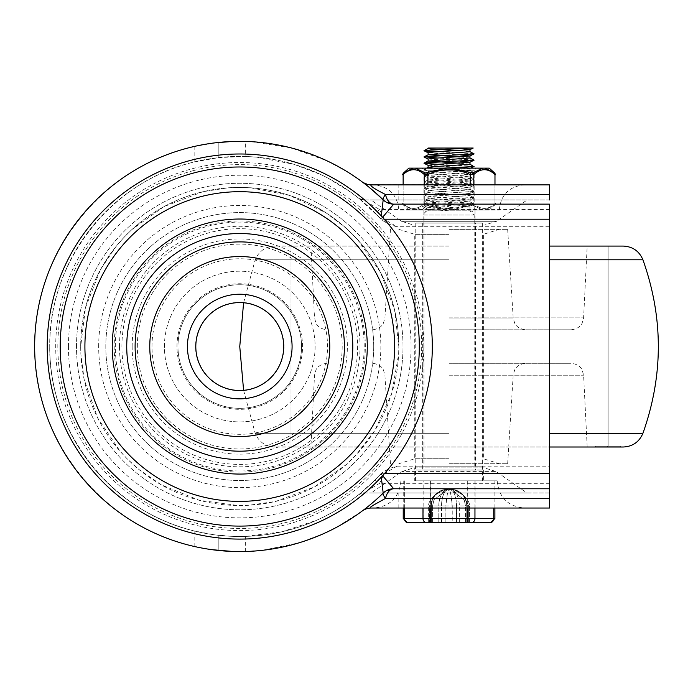 <?xml version="1.0" encoding="UTF-8"?>
<svg xmlns="http://www.w3.org/2000/svg" width="693" height="693" viewBox="0 0 693 693"><rect width="100%" height="100%" fill="white"/><g stroke="black" fill="none" stroke-linecap="round" stroke-linejoin="round"><path stroke-width="0.52" stroke-dasharray="3.46 2.6" d="M382.614 475.649L380.907 473.709L381.289 477.105M381.271 215.965L380.907 219.205L382.545 217.359M380.5 474.159C384.84 470.46 390.315 467.801 396.933 466.172L384.217 473.709A7.536 7.536 0 0 0 378.707 476.108L380.5 474.159A190.038 190.038 0 0 1 49.723 346.457C48.588 261.356 111.27 181.297 194.153 161.971L219.222 157.528L245.634 156.505L245.634 141.433L231.904 141.502M396.933 466.172L549.514 466.172L549.514 473.709L384.217 473.709L379.573 483.333A7.536 1.992 45 0 0 374.237 480.734L378.707 476.108A7.536 7.536 0 0 1 381.219 474.333A7.536 7.536 0 0 0 378.707 476.108A7.536 7.536 0 0 1 384.217 473.709L549.514 473.709L549.514 488.782L393.728 488.782A15.073 15.073 0 0 0 383.194 493.078C371.639 503.62 364.639 509.606 362.196 511.01L366.458 508.801L371.197 508.03M371.197 508.038L549.514 508.038L549.514 492.966L363.478 492.966L358.766 494.629L350.415 500.961L333.628 511.703L323.319 517.143L316.883 520.148L282.112 531.722L245.634 536.408L231.938 536.339L214.995 534.875L194.153 530.942C111.27 511.616 48.588 431.557 49.723 346.457A190.038 190.038 0 0 0 380.907 473.709L384.346 473.709M549.514 492.966L363.478 492.966A7.536 7.536 0 0 0 358.766 494.629L374.237 480.734M383.194 199.844A15.073 15.073 0 0 0 393.728 204.14L549.514 204.14L549.514 219.205L384.217 219.205A7.536 7.536 0 0 1 378.707 216.814L358.766 198.293L363.478 199.948L549.514 199.948L549.514 184.884L369.152 184.745L362.326 181.999L347.254 171.777L326.836 160.75L291.043 147.86L252.113 141.718L245.634 141.433M549.514 199.948L363.478 199.948L379.573 209.581L384.217 219.205L396.933 226.741C390.194 225.06 384.719 222.401 380.5 218.754A190.038 190.038 0 0 0 49.723 346.457A190.038 190.038 0 0 1 380.907 219.205L384.199 219.205M380.5 218.754L378.707 216.814A7.536 7.536 0 0 0 384.217 219.205L549.514 219.205L549.514 226.741L396.933 226.741M398.821 346.5A159.061 159.061 0 0 0 239.761 187.396L250.312 187.742L289.561 195.391L326.386 213.054L346.569 228.586L357.597 239.622L380.388 272.132L394.594 310.022L398.821 346.483L398.648 353.993L391.788 393.234L374.93 430.31L356.185 454.842L346.387 464.492L314.146 487.058L275.762 501.394L248.778 505.266L238.34 505.518L199.246 500.277L161.4 484.883L138.886 469.447L127.625 459.277L120.054 451.204L97.661 417.948L84.165 379.487L80.899 354.478L80.691 346.5L85.499 307.675L100.494 269.603L115.913 246.639L124.627 236.703L132.017 229.444L163.946 206.627L202.85 191.736L227.902 187.838L239.761 187.396A159.061 159.061 0 0 0 80.691 346.5A159.061 159.061 0 0 0 239.761 505.526A159.061 159.061 0 0 0 398.821 346.5A159.061 159.061 0 0 0 239.761 187.474A159.061 159.061 0 0 0 80.691 346.483A159.061 159.061 0 0 1 239.761 187.474A159.061 159.061 0 0 1 398.821 346.5M114.18 346.543A125.58 125.58 0 0 0 239.761 472.115A125.58 125.58 0 0 0 365.332 346.543A125.58 125.58 0 0 0 239.761 220.963A125.58 125.58 0 0 0 114.18 346.543M215.012 142.845L194.153 146.483C103.049 165.939 33.368 253.309 34.65 346.457C33.368 439.613 103.049 526.975 194.153 546.43L211.651 549.636M232.398 551.437L245.634 551.481L262.517 550.303L298.9 542.853L322.271 534.242L330.05 530.621L336.287 527.434L362.196 511.01M413.773 467.853L449.055 467.853L413.773 467.853L401.801 471.612L371.197 492.966L526.914 492.966L496.309 471.612L401.801 471.612L496.309 471.612L484.338 467.853L449.055 467.853L484.338 467.853M526.914 492.966L371.197 492.966M483.376 467.853L414.735 467.853L483.376 467.853L483.376 480.829L414.735 480.829L414.735 467.853M449.055 508.038L524.402 508.038L449.055 508.038M449.055 480.829L497.193 480.829L449.055 480.829M499.289 209.996C500.77 194.742 509.147 186.374 524.402 184.884L373.709 184.884C388.964 186.374 397.332 194.742 398.821 209.996L499.289 209.996L398.821 209.996M132.164 346.543A107.597 107.597 0 0 1 239.761 238.946A107.597 107.597 0 0 1 347.358 346.543A107.597 107.597 0 0 1 239.761 454.14A107.597 107.597 0 0 1 132.164 346.543M98.675 346.543A141.086 141.086 0 0 1 239.761 205.457A141.086 141.086 0 0 1 380.847 346.543A141.086 141.086 0 0 1 239.761 487.629A141.086 141.086 0 0 1 98.675 346.543M475.008 225.069L423.102 225.069L475.008 225.069L475.008 209.996L423.102 209.996L475.008 209.996M423.102 209.996L423.102 225.069M413.539 225.069L449.055 225.069L413.539 225.069L401.559 221.301L370.954 199.948L527.156 199.948L496.552 221.301L401.559 221.301L496.552 221.301L484.572 225.069L449.055 225.069L484.572 225.069M207.848 226.264A124.437 124.437 0 0 1 360.031 314.631A124.437 124.437 0 0 1 271.673 466.813A124.437 124.437 0 0 1 115.324 346.543A124.437 124.437 0 0 1 207.848 226.264M549.514 466.172L549.514 226.741M527.156 199.948L370.954 199.948M414.735 480.829L483.376 480.829M218.832 550.493L218.832 535.342L218.832 550.493M245.634 156.514L256.064 157.12L293.771 164.25L321.717 175L327.59 177.928L351.091 192.446L358.766 198.293A7.536 7.536 0 0 0 360.984 199.523A7.536 7.536 0 0 1 358.766 198.293M218.832 157.571L218.832 142.42L218.832 157.571M549.514 483.333L379.573 483.333L363.478 492.966M549.514 209.581L379.573 209.581A7.536 1.992 -45 0 1 374.237 212.179M363.478 199.948A7.536 7.536 0 0 1 360.984 199.523A7.536 7.536 0 0 0 363.478 199.948M151.984 346.543A87.777 87.777 0 0 1 239.761 258.766A87.777 87.777 0 0 1 327.529 346.543A87.777 87.777 0 0 1 239.761 434.312A87.777 87.777 0 0 1 151.984 346.543M137.335 346.543A102.425 102.425 0 0 1 239.761 244.118A102.425 102.425 0 0 1 342.186 346.543A102.425 102.425 0 0 1 239.761 448.969A102.425 102.425 0 0 1 137.335 346.543M423.804 346.543A184.043 184.043 0 0 0 239.761 162.5A184.043 184.043 0 0 0 55.717 346.543A184.043 184.043 0 0 0 239.761 530.587A184.043 184.043 0 0 0 423.804 346.543M357.614 346.543A117.853 117.853 0 0 1 239.761 464.397A117.853 117.853 0 0 1 121.907 346.543A117.853 117.853 0 0 1 239.761 228.69A117.853 117.853 0 0 1 357.614 346.543M195.807 346.543A43.954 43.954 0 0 0 239.761 390.497A43.954 43.954 0 0 0 283.714 346.543A43.954 43.954 0 0 0 239.761 302.59A43.954 43.954 0 0 0 195.807 346.543M195.556 346.543A44.205 44.205 0 0 1 239.761 302.339A44.205 44.205 0 0 1 283.965 346.543A44.205 44.205 0 0 1 239.761 390.748A44.205 44.205 0 0 1 195.556 346.543A44.205 44.205 0 0 1 239.761 302.339A44.205 44.205 0 0 1 283.965 346.543A44.205 44.205 0 0 1 239.761 390.748A44.205 44.205 0 0 1 195.556 346.543M164.414 346.543A75.346 75.346 0 0 1 239.761 271.197A75.346 75.346 0 0 1 315.107 346.543A75.346 75.346 0 0 1 239.761 421.89A75.346 75.346 0 0 1 164.414 346.543A75.346 75.346 0 0 1 239.761 271.197A75.346 75.346 0 0 1 315.107 346.543A75.346 75.346 0 0 1 239.761 421.89A75.346 75.346 0 0 1 164.414 346.543M76.507 346.543A163.253 163.253 0 0 1 239.761 183.29A163.253 163.253 0 0 1 403.005 346.543A163.253 163.253 0 0 1 239.761 509.788A163.253 163.253 0 0 1 76.507 346.543A163.253 163.253 0 0 1 239.761 183.29A163.253 163.253 0 0 1 403.005 346.543A163.253 163.253 0 0 1 239.761 509.788A163.253 163.253 0 0 1 76.507 346.543M301.542 346.543A61.79 61.79 0 0 1 239.761 408.324A61.79 61.79 0 0 1 177.971 346.543A61.79 61.79 0 0 1 239.761 284.754A61.79 61.79 0 0 1 301.542 346.543A61.79 61.79 0 0 0 239.761 284.754A61.79 61.79 0 0 0 177.971 346.543A61.79 61.79 0 0 0 239.761 408.324A61.79 61.79 0 0 0 301.542 346.543M623.276 246.084L549.514 246.084M623.276 447.002L549.514 447.002M449.055 447.002L274.835 447.002L607.622 447.002L607.622 446.162L607.622 447.002L310.923 447.002L620.677 447.002L607.622 447.002L607.622 446.162L620.677 446.162L620.677 447.002L620.677 446.162L607.622 446.162L608.116 446.162L607.622 447.002L289.995 447.002L449.055 447.002M449.055 246.084L274.835 246.084L449.055 246.084M449.055 363.288L571.058 363.288L449.055 363.288M449.055 463.747L507.657 463.747L449.055 463.747M449.055 229.34L507.657 229.34L449.055 229.34M449.055 329.799L571.058 329.799L449.055 329.799M595.564 446.162L607.622 446.162L595.564 446.162L595.564 447.002L595.564 446.162L620.677 446.162L595.564 446.162M607.622 447.002L620.677 447.002M449.055 458.749L414.735 458.749L449.055 458.749M449.055 234.338L414.735 234.338L449.055 234.338M475.424 470.027L422.687 470.027L475.424 470.027L475.424 223.059L422.687 223.059L475.424 223.059M482.337 223.059L415.774 223.059L482.337 223.059L482.337 470.027L415.774 470.027L482.337 470.027M460.455 148.623L428.127 148.042M469.915 151.706L459.511 150.658M428.127 152.755L460.455 154.894M469.915 157.987L459.511 156.939M428.127 159.035L460.455 161.174M469.915 164.267L459.511 163.219M468.97 168.139L469.889 168.546L428.127 171.587L469.984 174.731L428.127 177.867L469.984 181.012L428.127 184.147L469.984 187.283L428.127 190.428L469.984 193.564L428.127 196.708L469.984 199.844L428.127 202.98L469.984 206.124L428.127 209.26L449.099 210.837L449.099 206.653L428.291 204.981L469.819 201.845L428.291 198.7L469.819 195.565L428.196 192.515L469.915 189.38L428.196 186.244L469.915 183.099L428.196 179.963L469.915 176.819L428.196 173.683L469.915 170.547L433.549 168.139M428.127 165.306L460.455 167.455M423.943 466.172L474.168 466.172L423.943 466.172L423.943 215.021L474.168 215.021L469.984 210.837L428.127 210.837L469.984 210.837A4.184 4.184 90 0 1 474.168 215.021L423.943 215.021A4.184 4.184 90 0 1 428.127 210.837L428.127 209.26M482.545 466.172L415.566 466.172L482.545 466.172L482.545 480.829L415.566 480.829L482.545 480.829M430.232 480.829L494.889 480.829L430.232 480.829L430.232 508.038M438.842 522.687L438.842 505.942L432.614 505.942L432.614 522.687L469.464 522.687L428.646 522.687L431.375 522.687L429.461 522.687L431.375 522.687L431.375 505.942L429.461 505.942L434.511 495.365L444.3 489.639L448.05 489.197L444.1 489.691L434.459 495.443L429.461 505.942L429.426 522.687L429.461 505.942L428.69 505.942L432.614 505.942L434.017 499.679L448.05 489.197L433.965 499.679L432.553 505.942L428.646 505.942L431.367 505.942L431.341 522.687L431.332 505.942A16.745 16.675 -90 0 1 448.016 489.197L448.016 489.197A16.745 16.675 90 0 0 431.341 505.942L431.375 505.942C431.904 497.617 436.14 492.195 444.1 489.691M466.779 522.687L469.421 522.687L466.744 522.687L466.77 505.942A16.745 16.675 90 0 0 450.095 489.197L464.145 499.679L465.557 505.942L469.464 505.942L468.685 505.942L463.6 495.365L453.802 489.639L450.06 489.197L454.01 489.691L463.652 495.443L468.65 505.942L469.421 505.942L465.497 505.942L464.093 499.679L450.095 489.197A16.745 16.675 -90 0 1 466.77 505.942L466.77 522.687M467.706 522.687L430.24 522.687M456.566 522.687L456.566 505.942L452.243 505.942C451.342 495.59 450.277 490.012 449.055 489.197C447.886 490.012 446.855 495.599 445.963 505.942L452.243 505.942L452.243 522.687M465.557 522.687L465.557 505.942L456.566 505.942A16.745 7.069 90 0 0 449.497 489.197L449.055 489.197C450.225 490.012 451.256 495.599 452.148 505.942L445.868 505.942C446.768 495.59 447.834 490.012 449.055 489.197L449.497 489.197A16.745 6.999 90 0 1 456.496 505.942L452.148 505.942L452.148 522.687M431.263 522.687L431.263 505.942C432.259 495.772 437.837 490.194 448.007 489.197M449.099 210.837L449.099 206.653M449.107 208.74L424.194 207.025L474.081 203.95L424.021 200.814L474.081 197.67L424.021 194.534L474.081 191.398L424.021 188.253L474.081 185.118L424.021 181.973L474.081 178.837L424.021 175.693L474.081 172.557L426.576 169.958L424.081 169.387L443.78 168.139M474.081 166.277L437.655 164.319M474.081 159.996L437.655 158.039M474.081 153.716L437.655 151.758M451.325 209.996L484.918 209.996L451.29 209.996L470.859 205.171L472.73 205.171L482.666 209.996L472.765 205.171L451.325 209.996L446.82 209.996L427.252 205.171L427.928 203.621C442.013 210.005 456.115 210.005 470.218 203.621L470.894 205.171M494.975 184.884L494.975 203.621L495.53 203.378L494.975 203.621C487.907 210.005 480.855 210.005 473.804 203.621L470.183 203.621C456.072 210.005 441.978 210.005 427.893 203.621L427.217 205.171L446.786 209.996L415.428 209.996L426.143 204.929M495.53 174.757L494.975 174.515C487.924 168.13 480.881 168.13 473.847 174.515L470.218 174.515C456.133 168.13 442.039 168.13 427.928 174.515L424.298 174.515A2.096 1.663 130.9 0 1 425.381 172.964L446.82 168.139L451.325 168.139L470.894 172.964L472.765 172.964L482.683 168.139L484.935 168.139L494.559 172.964M470.183 184.884L470.183 203.621L473.847 203.621A2.096 1.663 -49 0 1 472.765 205.171L471.968 204.929M482.683 168.139L451.325 168.139M427.893 184.884L427.893 203.621L424.263 203.621A2.096 1.663 49 0 0 425.346 205.171L425.381 205.171A2.096 1.663 -130.9 0 1 424.298 203.621L424.298 174.515C417.238 168.13 410.187 168.13 403.135 174.515L403.135 203.621L402.572 203.378L403.135 203.621C410.204 210.005 417.255 210.005 424.298 203.621L427.928 203.621L427.928 174.515L427.252 172.964M446.82 168.139L413.193 168.139L403.543 172.964A2.096 1.663 49.1 0 0 403.135 174.515L402.572 174.757M476.264 209.996L421.846 209.996L476.264 209.996L474.168 207.909L423.943 207.909L474.168 207.909L474.168 170.235L423.943 170.235L474.168 170.235L476.264 168.139L428.95 168.139M421.846 209.996L423.943 207.909L423.943 170.235L421.846 168.139M489.241 168.139L484.935 168.139M413.193 168.139L408.87 168.139M446.786 209.996L451.29 209.996M424.263 184.884L424.263 203.621C417.212 210.005 410.169 210.005 403.135 203.621A2.096 1.663 131 0 0 403.543 205.171L413.175 209.996L415.428 209.996M413.175 209.996L408.87 209.996L413.193 209.996L403.543 205.171A2.096 1.663 -49.1 0 1 403.135 203.621L403.135 184.884M425.381 205.171L415.445 209.996L413.193 209.996M415.445 209.996L446.82 209.996M484.935 209.996L489.241 209.996L484.918 209.996L494.568 205.171L484.935 209.996M470.894 172.964L470.218 174.515L470.218 203.621L470.859 205.171M415.445 168.139L425.381 172.964M471.968 173.207L472.765 172.964A2.096 1.663 49 0 1 473.847 174.515L473.847 203.621C480.899 210.005 487.941 210.005 494.975 203.621L494.975 174.515A2.096 1.663 131 0 0 494.568 172.964M494.975 203.621A2.096 1.663 -131 0 1 494.568 205.171L494.559 205.171A2.096 1.663 49.1 0 0 494.975 203.621M473.804 184.884L473.804 203.621A2.096 1.663 130.9 0 1 472.73 205.171M388.037 203.023A15.073 15.073 0 0 0 393.728 204.14M388.037 489.89A15.073 15.073 0 0 0 383.194 493.078M381.219 218.581A7.536 7.536 0 0 1 378.707 216.814A7.536 7.536 0 0 0 381.219 218.581M360.984 493.39A7.536 7.536 0 0 0 358.766 494.629M193.104 170.703A181.93 181.93 0 0 1 415.601 299.887A181.93 181.93 0 0 1 286.417 522.383A181.93 181.93 0 0 1 63.921 393.2A181.93 181.93 0 0 1 193.104 170.703M398.821 508.038L398.821 492.966M398.821 199.948L398.821 184.884M194.153 546.43L194.153 530.942M245.634 551.481L245.634 536.408M194.153 161.971L194.153 146.483M384.217 473.709A7.536 7.536 0 0 0 381.219 474.333M68.442 346.543A171.318 171.318 0 0 1 239.761 175.225A171.318 171.318 0 0 1 411.079 346.543A171.318 171.318 0 0 1 239.761 517.862A171.318 171.318 0 0 1 68.442 346.543M84.91 346.543A154.851 154.851 0 0 1 239.761 191.692A154.851 154.851 0 0 1 394.603 346.543A154.851 154.851 0 0 1 239.761 501.385A154.851 154.851 0 0 1 84.91 346.543M119.491 346.543A120.27 120.27 0 0 1 239.761 226.273A120.27 120.27 0 0 1 360.031 346.543A120.27 120.27 0 0 1 239.761 466.813A120.27 120.27 0 0 1 119.491 346.543M112.24 346.543A127.521 127.521 0 0 1 239.761 219.023A127.521 127.521 0 0 1 367.281 346.543A127.521 127.521 0 0 1 239.761 474.064A127.521 127.521 0 0 1 112.24 346.543M302.546 346.543A62.786 62.786 0 0 0 239.761 283.749A62.786 62.786 0 0 0 176.975 346.543A62.786 62.786 0 0 0 239.761 409.329A62.786 62.786 0 0 0 302.546 346.543M373.709 346.543A133.948 133.948 0 0 1 239.761 480.492A133.948 133.948 0 0 1 105.812 346.543A133.948 133.948 0 0 1 239.761 212.595A133.948 133.948 0 0 1 373.709 346.543A133.948 133.948 0 0 1 239.761 480.492A133.948 133.948 0 0 1 105.812 346.543A133.948 133.948 0 0 1 239.761 212.595A133.948 133.948 0 0 1 373.709 346.543M642.922 259.788L549.514 259.788M642.922 433.29L549.514 433.29M449.055 433.29L255.189 433.29L449.055 433.29M449.055 259.788L255.189 259.788L449.055 259.788M449.055 375.216L583.601 375.216L449.055 375.216M449.055 375.06L513.201 375.06L449.055 375.06M449.055 318.026L513.201 318.026L449.055 318.026M449.055 317.87L583.601 317.87L449.055 317.87M474.956 508.038L474.956 480.829M404.357 480.829L404.357 518.503L494.889 518.503M490.142 522.687A4.184 3.63 90 0 0 492.714 521.457A4.184 3.63 90 0 0 493.771 518.503L493.754 508.038M430.414 480.829L430.405 522.687M467.87 522.687L467.879 480.829M404.34 508.038L404.34 480.829M403.222 518.503L404.357 518.503A4.184 3.621 -90 0 0 405.414 521.457A4.184 3.621 -90 0 0 407.978 522.687M426.775 522.687A4.184 3.621 90 0 1 424.22 521.457A4.184 3.621 90 0 1 423.154 518.503L423.154 480.829M475.121 480.829L475.121 518.503A4.184 3.63 -90 0 1 474.055 521.457A4.184 3.63 -90 0 1 471.491 522.687M465.497 522.687L465.497 505.942L459.268 505.942A16.745 9.607 -90 0 0 449.653 489.197A16.745 9.667 90 0 1 459.329 505.942L459.329 522.687M445.868 522.687L445.868 505.942L432.553 505.942L432.553 522.687M468.685 522.687L468.685 505.942L466.744 505.942L468.65 505.942L468.65 522.687M441.545 522.687L441.545 505.942A16.745 7.069 -90 0 1 448.614 489.197A16.745 6.999 90 0 0 441.614 505.942L438.842 505.942A16.745 9.607 90 0 1 448.458 489.197A16.745 9.667 -90 0 0 438.782 505.942L438.782 522.687M441.614 522.687L441.614 505.942L445.963 505.942L445.963 522.687M459.268 522.687L459.268 505.942L456.496 505.942L456.496 522.687M422.99 480.829L422.99 508.038M467.688 480.829L467.688 508.038M497.193 480.829C498.804 497.349 507.874 506.418 524.402 508.038M400.918 480.829C399.307 497.349 390.237 506.418 373.709 508.038M243.598 390.324L255.189 433.29C258.879 441.961 265.428 446.535 274.835 447.002M243.598 302.754L255.189 259.788C258.879 251.126 265.428 246.552 274.835 246.084M289.995 447.002L289.995 246.084L289.995 447.002M608.116 446.162L608.116 246.084L608.116 446.162M327.053 363.288C318.191 364.215 315.913 369.906 315.973 369.923L314.509 375.216L310.923 447.002M390.454 463.747L384.91 375.06L383.394 369.828C383.454 369.811 381.159 364.197 372.375 363.288M507.657 463.747L513.201 375.06L514.708 369.828C514.656 369.811 516.952 364.197 525.736 363.288M507.657 229.34L513.201 318.026L514.708 323.259C514.656 323.276 516.952 328.889 525.736 329.799M390.454 229.34L384.91 318.026L383.394 323.259C383.454 323.276 381.159 328.889 372.375 329.799M310.923 246.084L314.509 317.87L315.973 323.163C315.913 323.172 318.191 328.872 327.053 329.799M398.821 229.34L414.735 234.338L414.735 458.749L398.821 463.747M499.289 463.747L483.376 458.749L483.376 234.338L499.289 229.34M571.058 329.799C579.92 328.872 582.198 323.172 582.129 323.163L583.601 317.87L587.188 246.084M587.188 447.002L583.601 375.216L582.129 369.923C582.198 369.906 579.92 364.215 571.058 363.288M422.687 223.059L422.687 470.027M415.774 223.059L415.774 470.027M469.984 170.547L469.984 168.451M428.127 173.683L428.127 171.587M469.984 176.819L469.984 174.731M428.127 179.963L428.127 177.867M469.984 183.099L469.984 181.012M428.127 186.244L428.127 184.147M469.984 189.38L469.984 187.283M428.127 192.515L428.127 190.428M469.984 195.66L469.984 193.564M428.127 198.796L428.127 196.708M469.984 201.94L469.984 199.844M428.127 205.076L428.127 202.98M423.943 215.021C423.406 213.453 424.8 212.058 428.127 210.837M415.566 480.829L415.566 466.172M494.889 508.038L494.889 480.829M403.222 508.038L403.222 480.829M450.103 489.197C460.273 490.194 465.852 495.772 466.848 505.942L466.848 522.687M428.646 522.687L428.646 505.942C427.503 501.143 438.253 489.899 444.334 489.63M428.69 522.687L428.69 505.942C427.33 501.36 438.539 489.778 444.126 489.682M469.421 522.687L469.421 505.942C470.781 501.36 459.572 489.778 453.984 489.682C461.971 492.195 466.207 497.617 466.735 505.942C466.198 497.513 461.885 492.082 453.802 489.639C459.857 489.899 470.599 501.143 469.464 505.942L469.464 522.687M431.367 522.687L431.367 505.942C431.912 497.513 436.226 492.082 444.3 489.639M466.735 522.687L466.735 505.942L466.744 522.687M474.168 466.172L474.168 215.021M469.984 210.837L469.984 206.124M424.021 207.25L428.222 209.355M474.09 204.106L469.889 206.219M424.021 200.97L428.222 203.075M474.09 197.834L469.889 199.939M424.021 194.698L428.222 196.803M474.09 191.554L469.889 193.659M424.021 188.418L428.222 190.523M474.09 185.274L469.889 187.379M424.021 182.138L428.222 184.243M474.09 178.993L469.889 181.107M424.021 175.857L428.222 177.962M474.09 172.713L469.889 174.827M424.021 169.577L428.222 171.682M470.703 168.139L469.889 168.546M426.567 168.139L424.021 169.421M469.889 170.452L474.09 172.557M428.222 173.588L424.021 175.693M469.889 176.724L474.09 178.837M428.222 179.868L424.021 181.973M469.889 183.004L474.09 185.109M428.222 186.148L424.021 188.253M469.889 189.284L474.09 191.389M428.222 192.42L424.021 194.534M469.889 195.565L474.09 197.67M428.222 198.7L424.021 200.814M469.889 201.845L474.09 203.95M428.222 204.981L424.021 207.094M495.53 203.378L494.845 204.929L489.241 209.996M402.572 203.378L403.265 204.929L408.87 209.996"/><path stroke-width="1.04" d="M384.199 219.205L549.514 219.205L549.514 204.14L393.728 204.14A15.073 8.827 90 0 1 388.686 201.438A15.073 8.827 90 0 1 387.482 199.723A15.073 8.827 90 0 1 385.499 194.508C374.376 188.843 369.612 185.629 371.197 184.884A15.073 15.073 0 0 1 362.196 181.904C364.622 183.298 371.621 189.276 383.194 199.844L381.271 215.965M382.545 217.359L393.728 204.14A15.073 15.073 0 0 1 388.037 203.023A15.073 15.073 0 0 0 393.728 204.14M549.514 199.948L549.514 184.884L371.197 184.884M362.196 511.01A15.073 15.073 0 0 1 371.197 508.038L549.514 508.038L549.514 473.709L384.346 473.709M371.197 508.038L370.53 507.96L370.625 507.077L373.414 505.154L385.499 498.406A15.073 8.827 90 0 1 387.482 493.191A15.073 8.827 90 0 1 388.686 491.476A15.073 8.827 90 0 1 393.728 488.782L382.614 475.649M549.514 194.508L385.499 194.508A15.073 2.711 134.4 0 0 383.194 199.844A205.111 205.111 0 0 0 34.65 346.457A205.111 205.111 0 0 0 383.194 493.078A15.073 2.711 45.6 0 0 385.499 498.406L549.514 498.406M211.651 549.636L232.398 551.437M373.709 184.884L524.402 184.884M231.904 141.502L215.012 142.845M549.514 219.205L549.514 473.709M393.728 488.782A15.073 15.073 0 0 0 388.037 489.89A15.073 15.073 0 0 1 393.728 488.782L549.514 488.782L549.514 492.966M381.289 477.105L383.194 493.078A15.073 15.073 0 0 1 388.037 489.89A15.073 15.073 0 0 0 383.194 493.078A205.111 205.111 0 0 1 34.65 346.457M388.037 203.023A15.073 15.073 0 0 1 383.194 199.844A15.073 15.073 0 0 0 388.037 203.023L388.686 201.438M344.404 346.543A104.652 104.652 0 0 1 239.761 451.186A104.652 104.652 0 0 1 135.109 346.543A104.652 104.652 0 0 1 239.761 241.892A104.652 104.652 0 0 1 344.404 346.543M149.766 346.543A89.995 89.995 0 0 0 239.761 436.538A89.995 89.995 0 0 0 329.755 346.543A89.995 89.995 0 0 0 239.761 256.549A89.995 89.995 0 0 0 149.766 346.543M352.78 346.543A113.02 113.02 0 0 1 239.761 459.563A113.02 113.02 0 0 1 126.741 346.543A113.02 113.02 0 0 1 239.761 233.524A113.02 113.02 0 0 1 352.78 346.543M195.807 346.543A43.954 43.954 0 0 1 239.761 302.59A43.954 43.954 0 0 1 283.714 346.543A43.954 43.954 0 0 1 239.761 390.497A43.954 43.954 0 0 1 195.807 346.543M47.211 346.543A192.55 192.55 0 0 0 239.761 539.093A192.55 192.55 0 0 0 432.311 346.543A192.55 192.55 0 0 0 239.761 153.993A192.55 192.55 0 0 0 47.211 346.543M549.514 246.084L623.276 246.084C632.683 246.552 639.232 251.126 642.922 259.788C663.461 317.628 663.461 375.459 642.922 433.29C639.232 441.961 632.683 446.535 623.276 447.002L549.514 447.002M620.677 447.002L607.622 447.002M459.511 150.658L430.544 149.056L428.179 148.571L430.907 148.042L428.127 148.042L428.127 148.571M460.455 148.623L469.984 149.61M449.099 148.042L473.198 148.042L469.889 149.705L434.242 151.966L428.127 152.755L428.127 154.842M459.511 156.939L428.291 154.747L469.915 151.706M460.455 154.894L469.889 155.986L434.242 158.247L428.127 159.035L428.127 161.123M459.511 163.219L428.291 161.027L469.915 157.987M460.455 161.174L469.984 162.171M437.655 164.319L424.021 163.297L429.236 162.56L474.09 160.161L469.889 162.266L434.242 164.527L428.127 165.306L428.127 167.403M433.549 168.139L428.196 167.403L431.635 166.814L469.915 164.267M460.455 167.455L468.97 168.139M430.232 508.038L430.24 522.687L407.978 522.687L490.133 522.687L467.706 522.687L467.688 518.503L422.99 518.503A4.184 3.63 90 0 0 424.055 521.457A4.184 3.63 90 0 0 426.619 522.687M431.375 522.687L432.614 522.687M490.133 522.687L490.142 522.687A4.184 3.621 90 0 0 492.697 521.457A4.184 3.621 90 0 0 493.754 518.503L467.688 518.503L467.688 508.038M407.978 522.687L407.969 522.687A4.184 3.63 -90 0 1 405.396 521.457A4.184 3.63 -90 0 1 404.34 518.503L403.222 518.503L403.222 508.038M473.198 148.042L430.907 148.042M443.78 168.139L473.743 166.545L469.889 164.172M474.09 160.161L469.889 157.891M437.655 158.039L424.307 156.765L474.038 153.907L469.889 151.611M437.655 151.758L425.753 151.039L424.393 150.468L470.772 148.042M415.428 168.139L408.87 168.139L403.265 173.207L402.572 174.757L403.135 174.515C410.187 168.13 417.229 168.13 424.263 174.515L427.893 174.515C441.995 168.13 456.098 168.13 470.183 174.515L473.804 174.515C480.873 168.13 487.924 168.13 494.975 174.515L495.53 174.757L494.845 173.207L489.241 168.139L482.666 168.139L472.73 172.964L451.29 168.139L446.786 168.139L425.346 172.964L415.428 168.139L476.264 168.139M426.143 173.207L425.346 172.964A2.096 1.663 -49 0 0 424.263 174.515L424.263 184.884M428.95 168.139L446.786 168.139M451.29 168.139L482.666 168.139M403.135 184.884L403.135 174.515A2.096 1.663 -131 0 1 403.543 172.964L413.175 168.139M427.893 184.884L427.893 174.515L427.217 172.964M470.183 184.884L470.183 174.515L470.859 172.964M473.804 184.884L473.804 174.515A2.096 1.663 -130.9 0 0 472.73 172.964M494.975 184.884L494.975 174.515A2.096 1.663 -49.1 0 0 494.559 172.964L484.918 168.139M388.037 489.89L388.686 491.476M112.24 346.543A127.521 127.521 0 0 0 239.761 474.064A127.521 127.521 0 0 0 367.281 346.543A127.521 127.521 0 0 0 239.761 219.023A127.521 127.521 0 0 0 112.24 346.543M292.082 346.543A52.321 52.321 0 0 0 239.761 294.222A52.321 52.321 0 0 0 187.439 346.543A52.321 52.321 0 0 0 239.761 398.865A52.321 52.321 0 0 0 292.082 346.543M60.204 346.543A179.556 179.556 0 0 0 239.761 526.1A179.556 179.556 0 0 0 419.317 346.543A179.556 179.556 0 0 0 239.761 166.987A179.556 179.556 0 0 0 60.204 346.543M84.91 346.543A154.851 154.851 0 0 1 239.761 191.692A154.851 154.851 0 0 1 394.603 346.543A154.851 154.851 0 0 1 239.761 501.385A154.851 154.851 0 0 1 84.91 346.543M549.514 259.788L642.922 259.788M549.514 433.29L642.922 433.29M471.335 522.687A4.184 3.621 -90 0 0 473.891 521.457A4.184 3.621 -90 0 0 474.956 518.503L474.956 508.038M494.889 508.038L494.889 518.503L493.754 518.503L493.754 508.038M422.99 508.038L422.99 518.503L404.34 518.503L404.34 508.038M243.598 390.324L239.761 346.543L243.598 302.754M469.984 151.706L469.984 149.662M469.984 157.987L469.984 155.89M469.984 164.267L469.984 162.223M403.222 518.503L407.406 522.687M494.889 518.503L490.696 522.687M474.09 166.441L470.703 168.139M424.021 163.297L428.222 165.402M424.021 157.016L428.222 159.13M474.09 153.881L469.889 155.986M424.021 150.745L428.222 152.85M428.222 148.475L424.021 150.58M428.222 154.747L424.021 156.861M428.222 161.027L424.021 163.141M428.222 167.308L426.567 168.139"/></g></svg>
